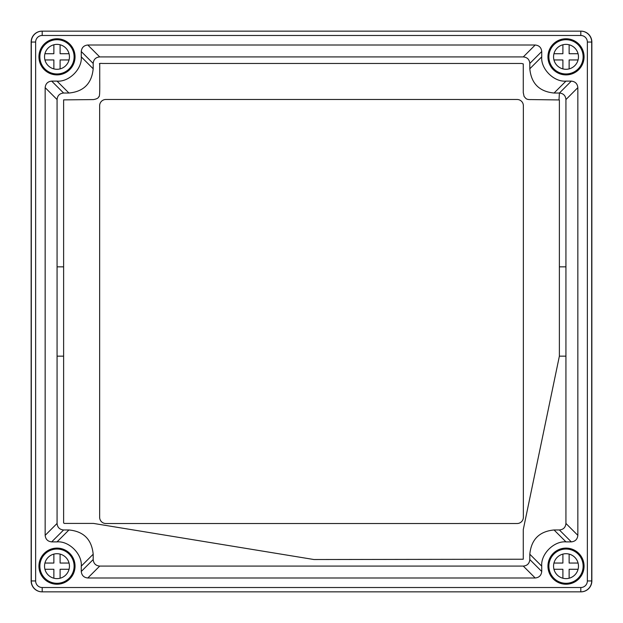 <?xml version="1.0" encoding="UTF-8"?>
<svg xmlns="http://www.w3.org/2000/svg" width="623" height="623" viewBox="0 0 623 623"><rect width="100%" height="100%" fill="white"/><g stroke="black" fill="none" stroke-linecap="round" stroke-linejoin="round"><path stroke-width="0.93" d="M31.15 580.955A10.895 10.895 0 0 0 42.045 591.85L580.955 591.85A10.895 10.895 0 0 0 591.85 580.955L591.85 42.045A10.895 10.895 0 0 0 580.955 31.15L42.045 31.15A10.895 10.895 0 0 0 31.15 42.045L31.15 580.955M99.641 517.285A6.23 6.23 0 0 0 105.871 523.515L517.129 523.515A6.23 6.23 0 0 0 523.359 517.285L523.359 105.715A6.23 6.23 0 0 0 517.129 99.485L105.871 99.485A6.23 6.23 0 0 0 99.641 105.715L99.641 517.285M56.989 548.108A18.059 18.059 0 0 1 72.626 575.193A18.059 18.059 0 0 1 41.352 575.193A18.059 18.059 0 0 1 56.989 548.108M566.011 584.226A18.059 18.059 0 0 1 550.374 557.133A18.059 18.059 0 0 1 581.648 557.133A18.059 18.059 0 0 1 566.011 584.226M68.935 529.971L63.601 529.971L51.686 541.885L57.02 541.885L68.935 529.971C83.63 531.357 91.713 539.44 93.185 554.221L81.27 566.136C82.353 554.12 69.036 540.803 57.02 541.885M81.27 566.136L81.27 571.47L93.185 559.555L93.185 554.221M93.185 559.555C93.567 563.519 95.74 565.7 99.711 566.081L87.804 577.996C83.864 577.583 81.691 575.403 81.27 571.47M87.804 577.996L535.196 577.996L523.289 566.089L99.711 566.081M523.289 566.089C527.245 565.707 529.425 563.535 529.815 559.555L541.73 571.47C541.309 575.403 539.136 577.583 535.196 577.996M554.065 529.971L565.98 541.885L571.314 541.885L559.399 529.971L554.065 529.971C539.339 531.388 531.255 539.471 529.815 554.221L529.815 559.555M541.73 571.47L541.73 566.136L529.815 554.221M565.98 541.885C553.964 540.803 540.647 554.12 541.73 566.136M559.399 529.971C563.363 529.589 565.544 527.416 565.933 523.445L577.84 535.352C577.428 539.292 575.247 541.465 571.314 541.885M580.8 591.85A10.895 10.895 0 0 0 591.694 580.955L591.694 42.045A10.895 10.895 0 0 0 580.8 31.15L42.2 31.15A10.895 10.895 0 0 0 31.306 42.045L31.306 580.955A10.895 10.895 0 0 0 42.2 591.85L580.8 591.85L580.8 587.512A6.557 6.557 0 0 0 587.357 580.955L587.357 42.045A6.557 6.557 0 0 0 580.8 35.488L42.2 35.488A6.557 6.557 0 0 0 35.643 42.045L35.643 580.955A6.557 6.557 0 0 0 42.2 587.512L580.8 587.512M51.686 541.885C47.753 541.465 45.572 539.292 45.16 535.352L57.067 523.445C57.448 527.393 59.613 529.566 63.546 529.971L63.601 529.971M57.067 523.445L57.067 99.555L45.16 87.648L45.16 535.352M57.067 356.161L63.624 356.161L63.624 522.946L64.286 523.421L93.512 523.421L313.976 559.532L523.265 559.228L523.265 529.643L559.376 356.161L559.376 99.945L531.209 99.579C525.835 99.719 526.053 98.481 524.083 96.448L523.265 92.578L523.265 63.889L521.544 63.468L102.709 63.468C99.851 63.266 98.862 63.476 99.735 64.083L99.735 77.47C99.75 87.781 99.984 97.546 98.738 96.744C98.481 98.045 96.736 98.987 93.512 99.579L63.624 99.882L63.624 266.839L57.067 266.839M45.16 87.648C45.572 83.708 47.753 81.535 51.686 81.115L63.601 93.029L68.935 93.029C83.646 91.628 91.729 83.544 93.185 68.779L93.185 63.445L81.27 51.53L81.27 56.864L93.185 68.779M68.935 93.029L57.02 81.115L51.686 81.115M57.02 81.115C69.036 82.197 82.353 68.88 81.27 56.864M81.27 51.53C81.691 47.597 83.864 45.417 87.804 45.004L99.711 56.911L523.289 56.919L535.196 45.004L87.804 45.004M535.196 45.004C539.136 45.417 541.309 47.597 541.73 51.53L529.815 63.445L529.815 68.779C531.232 83.498 539.316 91.581 554.065 93.029L559.399 93.029L559.018 99.579M529.815 68.779L541.73 56.864L541.73 51.53M541.73 56.864C540.647 68.88 553.964 82.197 565.98 81.115L554.065 93.029M571.314 81.115C575.247 81.535 577.428 83.708 577.84 87.648L565.933 99.555C565.552 95.607 563.387 93.427 559.431 93.029L571.314 81.115L565.98 81.115M577.84 535.352L577.84 87.648M566.011 38.774A18.059 18.059 0 0 1 581.648 65.867A18.059 18.059 0 0 1 550.374 65.867A18.059 18.059 0 0 1 566.011 38.774M56.989 74.892A18.059 18.059 0 0 1 41.352 47.807A18.059 18.059 0 0 1 72.626 47.807A18.059 18.059 0 0 1 56.989 74.892M565.933 99.555L565.933 266.839L559.376 266.839M559.376 356.161L565.933 356.161L565.933 266.839M565.933 356.161L565.933 523.445M63.624 356.161L63.624 266.839M529.815 63.445C529.425 59.473 527.253 57.293 523.289 56.919M99.711 56.919C95.747 57.293 93.575 59.473 93.185 63.445M63.601 93.029C59.637 93.403 57.464 95.584 57.067 99.555M53.874 554.104L53.874 563.052L44.934 563.052M44.934 569.282L53.874 569.282L53.874 578.222M60.104 578.222L60.104 569.282L69.044 569.282M69.044 563.052L60.104 563.052L60.104 554.104M56.989 578.619A12.452 12.452 0 0 0 67.775 559.937A12.452 12.452 0 0 0 46.203 559.937A12.452 12.452 0 0 0 56.989 578.619M56.989 583.292A17.125 17.125 0 0 0 71.816 557.601A17.125 17.125 0 0 0 42.162 557.601A17.125 17.125 0 0 0 56.989 583.292M569.126 554.104L569.126 563.052L578.066 563.052M578.066 569.282L569.126 569.282L569.126 578.222M562.896 578.222L562.896 569.282L553.956 569.282M553.956 563.052L562.896 563.052L562.896 554.104M566.011 578.619A12.452 12.452 0 0 1 555.225 559.937A12.452 12.452 0 0 1 576.797 559.937A12.452 12.452 0 0 1 566.011 578.619M566.011 583.292A17.125 17.125 0 0 1 551.184 557.601A17.125 17.125 0 0 1 580.838 557.601A17.125 17.125 0 0 1 566.011 583.292M53.874 68.896L53.874 59.948L44.934 59.948M44.934 53.718L53.874 53.718L53.874 44.778M60.104 44.778L60.104 53.718L69.044 53.718M69.044 59.948L60.104 59.948L60.104 68.896M56.989 44.381A12.452 12.452 0 0 1 67.775 63.063A12.452 12.452 0 0 1 46.203 63.063A12.452 12.452 0 0 1 56.989 44.381M56.989 39.708A17.125 17.125 0 0 1 71.816 65.399A17.125 17.125 0 0 1 42.162 65.399A17.125 17.125 0 0 1 56.989 39.708M569.126 68.896L569.126 59.948L578.066 59.948M578.066 53.718L569.126 53.718L569.126 44.778M562.896 44.778L562.896 53.718L553.956 53.718M553.956 59.948L562.896 59.948L562.896 68.896M566.011 44.381A12.452 12.452 0 0 0 555.225 63.063A12.452 12.452 0 0 0 576.797 63.063A12.452 12.452 0 0 0 566.011 44.381M566.011 39.708A17.125 17.125 0 0 0 551.184 65.399A17.125 17.125 0 0 0 580.838 65.399A17.125 17.125 0 0 0 566.011 39.708M587.357 580.955L591.694 580.955M42.2 587.512L42.2 591.85M35.643 580.955L31.306 580.955M35.643 42.045L31.306 42.045M587.357 42.045L591.694 42.045M42.2 35.488L42.2 31.15M580.8 35.488L580.8 31.15"/></g></svg>
